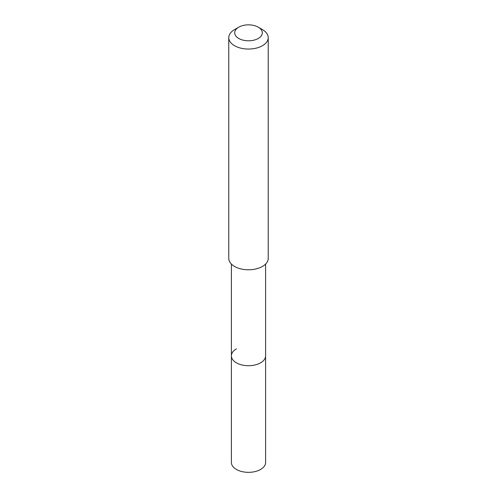 <?xml version="1.0" encoding="UTF-8"?>
<svg xmlns="http://www.w3.org/2000/svg" width="497" height="497" viewBox="0 0 497 497"><rect width="100%" height="100%" fill="white"/><g stroke="black" fill="none" stroke-linecap="round" stroke-linejoin="round"><path stroke-width="0.75" d="M231.397 264.069L231.397 462.465A17.103 9.872 0 0 0 241.958 471.591A17.103 9.872 0 0 0 260.59 469.448A17.103 9.872 0 0 0 265.603 462.465L265.603 355.84A17.103 9.872 180 0 1 260.59 362.822A17.103 9.872 180 0 1 241.958 364.966A17.103 9.872 180 0 1 231.397 355.84A17.103 9.872 180 0 1 236.41 348.863M231.397 355.84A17.103 9.872 0 0 0 241.958 364.966A17.103 9.872 0 0 0 260.59 362.822A17.103 9.872 0 0 0 265.603 355.84L265.603 264.069M228.769 37.66L228.769 258.384A19.731 11.394 0 0 0 240.952 268.914A19.731 11.394 0 0 0 262.453 266.442A19.731 11.394 0 0 0 268.231 258.384L268.231 37.66A19.731 11.394 180 0 1 262.453 45.712A19.731 11.394 180 0 1 240.952 48.184A19.731 11.394 180 0 1 228.769 37.66A19.731 11.394 180 0 1 234.547 29.603L238.734 27.186A13.81 7.977 180 0 1 258.266 27.186A13.81 7.977 180 0 1 258.266 38.462A13.81 7.977 180 0 1 238.734 38.462A13.81 7.977 180 0 1 238.734 27.186L234.547 29.603M258.266 27.186L262.453 29.603A19.731 11.394 180 0 1 268.231 37.66"/></g></svg>
